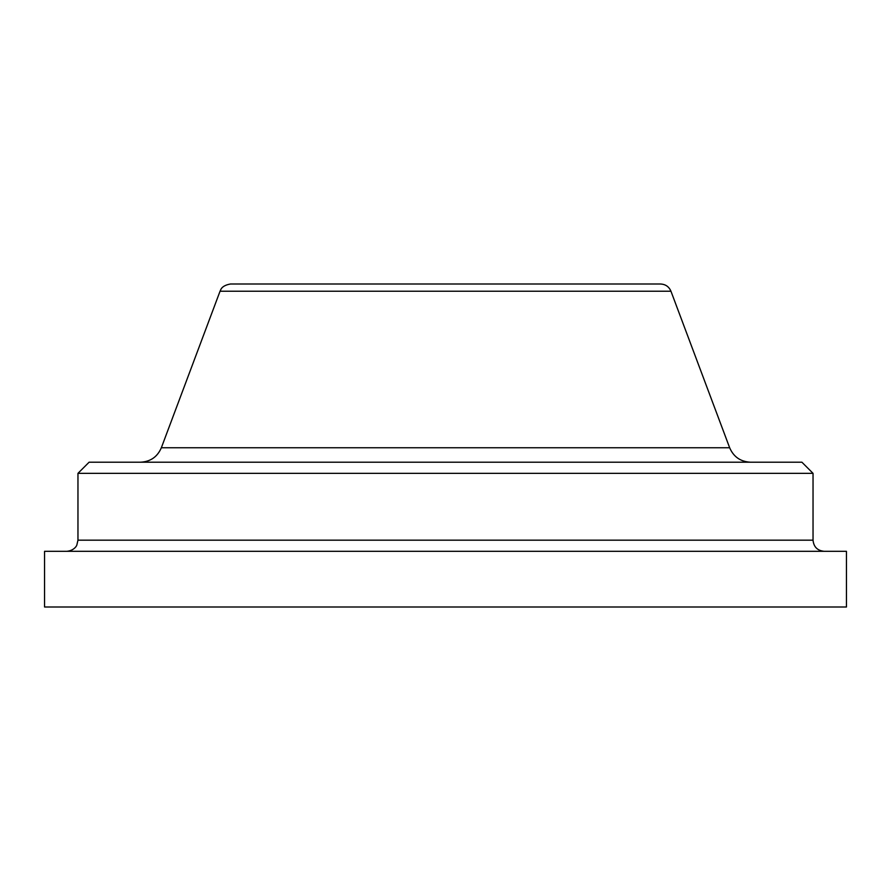 <?xml version="1.0" encoding="UTF-8"?>
<svg xmlns="http://www.w3.org/2000/svg" width="891" height="891" viewBox="0 0 891 891"><rect width="100%" height="100%" fill="white"/><g stroke="black" fill="none" stroke-linecap="round" stroke-linejoin="round"><path stroke-width="1.34" d="M846.45 551.306L44.55 551.306L44.55 606.994L846.45 606.994L846.45 551.306M824.175 551.306C817.415 550.649 813.695 546.929 813.038 540.169L813.038 473.344L77.963 473.344L77.963 540.169L76.826 545.069C77.06 544.924 74.71 550.593 66.825 551.306M813.038 473.344L801.9 462.206L89.1 462.206L77.963 473.344M750.512 462.206C740.566 461.716 733.605 456.894 729.651 447.75L161.349 447.75C157.395 456.894 150.445 461.716 140.488 462.206M670.956 291.234L220.044 291.234L220.712 289.764C220.723 290.31 221.168 285.61 230.468 284.006L660.532 284.006C665.51 284.251 668.985 286.657 670.956 291.234L729.651 447.75M813.038 540.169L77.963 540.169M220.044 291.234L161.349 447.75"/></g></svg>

